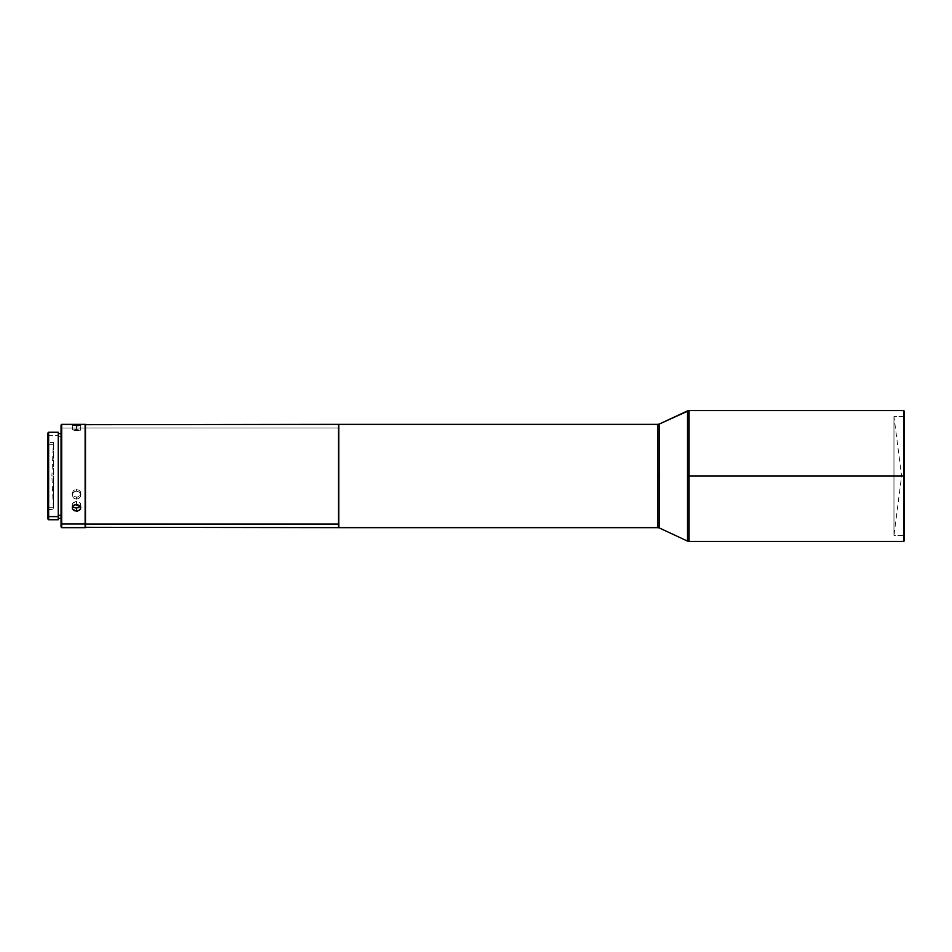 <?xml version="1.0" encoding="UTF-8"?>
<svg xmlns="http://www.w3.org/2000/svg" width="952" height="952" viewBox="0 0 952 952"><rect width="100%" height="100%" fill="white"/><g stroke="black" fill="none" stroke-linecap="round" stroke-linejoin="round"><path stroke-width="0.71" stroke-dasharray="4.76 3.57" d="M893.964 416.595L893.964 476L893.964 416.595L904.4 416.595L904.4 535.405L893.964 535.405L893.964 476L901.615 476L893.964 476L893.964 416.595L893.964 535.405L904.4 535.405L904.4 416.595L893.964 416.595L901.615 476L893.964 476L893.964 535.405L893.964 476L901.615 476L893.964 535.405M53.419 444.774L53.419 476L53.419 442.43L53.419 444.774L47.6 444.774L47.6 442.43L47.6 507.226L53.419 507.226L53.419 476L51.884 476L53.419 476L53.419 442.43L53.419 509.57L53.419 507.226L47.6 507.226L47.6 509.57L47.6 444.774L53.419 444.774M48.635 461.292L48.635 490.708L47.6 490.708L47.6 436.397L47.6 461.292L48.635 461.292L48.635 515.603L48.635 512.83L47.6 511.867L47.6 514.568L47.6 440.133L48.635 439.169L47.6 440.133L47.6 437.432L47.6 511.867L48.635 512.83L48.635 461.292L47.6 461.292L47.6 436.409L47.6 515.603L47.6 490.708L48.635 490.708L48.635 515.603L48.635 461.292M48.635 435.397L48.635 432.267L48.635 435.397L47.6 436.361L47.6 433.303L47.6 436.361L48.635 435.397L48.635 519.732L48.635 435.397L58.274 435.397L48.635 435.397M58.274 432.267L58.274 519.732L58.274 432.267M58.274 436.67L58.274 518.352L58.274 436.67L61.035 436.67L58.274 436.67L58.274 433.648L58.274 518.352L58.274 436.67M61.035 515.329L61.035 433.648L61.035 515.329M85.133 424.354L85.133 428.043L61.713 428.043L61.713 424.354L61.035 428.686L61.035 425.032M338.781 442.502L338.436 527.646L338.436 427.96L85.478 427.96L338.436 427.96L338.436 527.313L338.781 424.354L338.781 527.646L338.781 442.502M85.478 527.646L85.478 427.96L85.478 527.646M85.133 428.281L85.133 527.646L85.133 428.281M688.974 541.426L688.974 476L903.71 476L903.71 541.426L903.71 410.574L903.71 476L688.974 476L688.974 410.574M74.875 498.824L76.529 499.122L76.529 497.206L73.483 496.063L72.221 493.279L73.483 490.411L74.875 489.53L76.529 489.209L76.529 491.125L74.875 491.434L72.542 493.648L72.221 495.195L73.483 497.979L75.684 499.038L78.171 498.824L80.504 496.706L80.504 493.648L79.563 492.327L76.529 491.125L76.529 489.209L78.171 489.53L80.504 491.744L80.825 493.279L79.563 496.075L76.529 497.206L76.529 499.122L78.921 498.467L80.504 496.706L80.741 494.409L79.563 492.327L77.362 491.208L74.875 491.434L72.947 492.946L72.221 495.195L72.947 497.384L74.875 498.824M72.221 493.279L73.483 490.411L76.529 489.209L79.563 490.423L80.825 493.279L80.099 495.48L77.362 497.134L74.125 496.551L72.221 493.279L72.221 495.195M76.529 430.768L76.529 425.663L76.529 429.542L72.221 429.959L76.529 430.768L80.825 429.959L76.529 429.542L76.529 425.663L76.529 430.768L80.825 429.959L72.221 429.959L76.529 430.768M79.563 507.095L80.504 506.036L80.504 503.453L76.529 501.264L76.529 504.441L76.529 501.264L72.542 503.453L72.221 504.762L73.483 507.095M80.099 506.607L80.825 504.762L80.099 502.846L76.529 501.264L72.947 502.846L72.221 504.762L72.947 506.607M904.4 411.264L904.4 540.736L904.4 411.264M904.4 416.595L904.4 535.405L904.4 416.595M687.522 476L688.974 476L688.974 541.426L688.974 410.574L688.974 476L687.522 476L687.522 410.895L687.522 476M659.367 476L659.367 424.021L659.367 476L657.915 476L657.915 527.646L657.915 476L659.367 476L659.367 527.979L659.367 476M657.915 424.354L657.915 476L657.915 424.354M85.478 424.354L85.478 427.96L85.478 424.354M338.436 424.354L338.436 427.96L338.436 424.354M47.6 511.867L47.6 437.444L47.6 511.867M47.6 444.774L47.6 509.57L47.6 444.774M61.035 526.968L61.035 428.686L61.713 428.043L61.713 527.646L61.713 428.043L85.133 428.043L85.133 424.544M61.035 526.956L61.035 425.044M47.6 518.697L47.6 436.361L47.6 518.697M72.542 429.745L72.221 424.878M80.504 430.221L80.825 424.878M53.419 507.226L53.419 476L53.419 509.57L51.884 476L53.419 476L51.884 476L53.419 442.43L47.6 442.43M47.6 437.432L48.635 436.397L47.6 436.397M47.6 515.603L48.635 515.603L47.6 514.568M72.221 507.94L72.221 504.762M47.6 509.57L53.419 509.57M80.825 507.94L80.825 504.762M80.825 495.183L80.825 493.279"/><path stroke-width="1.43" d="M48.635 516.603L58.274 516.603L58.274 432.267L58.274 516.603L48.635 516.603L48.635 432.267L48.635 516.603L47.6 515.639L48.635 516.603L48.635 519.732L48.635 516.603M47.6 433.303L47.6 518.697L47.6 433.303L48.635 432.267L58.274 432.267M58.274 515.329L61.035 515.329L58.274 515.329M85.133 527.646L85.133 523.957L61.713 523.957L61.713 527.646L85.133 527.646L85.133 424.354L61.713 424.354L61.035 425.032L61.035 523.314L61.713 523.957L61.713 424.354L61.713 523.957L85.133 523.957L85.133 424.544M77.362 511.153L74.125 510.677L72.542 509.213L72.304 507.273L74.137 505.048L77.374 504.512L80.504 506.631L80.504 509.213L77.362 511.153M77.362 425.651L72.221 424.878L80.111 424.592L80.504 425.139L77.362 425.651M903.71 410.574L688.974 410.574L659.367 424.021L659.367 476L657.915 476L657.915 527.646L338.781 527.646L338.436 509.272L338.781 424.354L338.781 527.646L657.915 527.646L657.915 424.354L338.781 424.354L657.915 424.354L657.915 476L659.367 476L659.367 527.979L687.522 541.105L687.522 410.895L659.367 424.021L659.367 527.979L687.522 541.105L687.522 476L903.71 476L903.71 410.574L903.71 541.426L904.4 540.736L904.4 411.264L903.71 410.574L904.4 411.264L904.4 540.736L903.71 541.426L903.71 476L688.974 476L688.974 541.426L903.71 541.426M338.781 424.354L338.436 527.646L338.436 524.04L85.478 524.04L85.478 527.646L85.133 523.719L85.478 424.354L85.478 524.04L338.436 524.04L338.436 424.354L85.133 424.687M688.974 410.574L688.974 541.426L688.974 476L687.522 476L687.522 410.895M74.875 424.461L76.529 424.437L76.529 425.663L72.221 424.878L74.875 424.461M74.875 504.715L79.575 505.488L80.825 507.94L79.563 510.272L76.529 511.212L72.542 509.213L72.554 506.631L74.875 504.715M76.529 508.023L76.529 511.212L76.529 508.023L80.504 506.036L78.171 507.785L74.875 507.785L76.529 508.023M73.483 507.095L74.875 507.785L73.483 507.095M78.171 425.592L76.529 425.663L76.529 424.437L80.825 424.878L78.171 425.592M688.974 476L688.974 410.574L688.974 476M61.713 527.646L61.035 523.314L61.713 527.646M61.035 425.044L61.035 526.956M58.274 519.732L58.274 516.603L58.274 519.732L48.635 519.732L47.6 518.697M58.274 433.648L61.035 433.648M338.436 527.646L85.133 527.313M688.974 541.426L687.522 541.105M657.915 527.646L659.367 527.979M659.367 424.021L657.915 424.354M58.274 518.352L61.035 518.352"/></g></svg>
